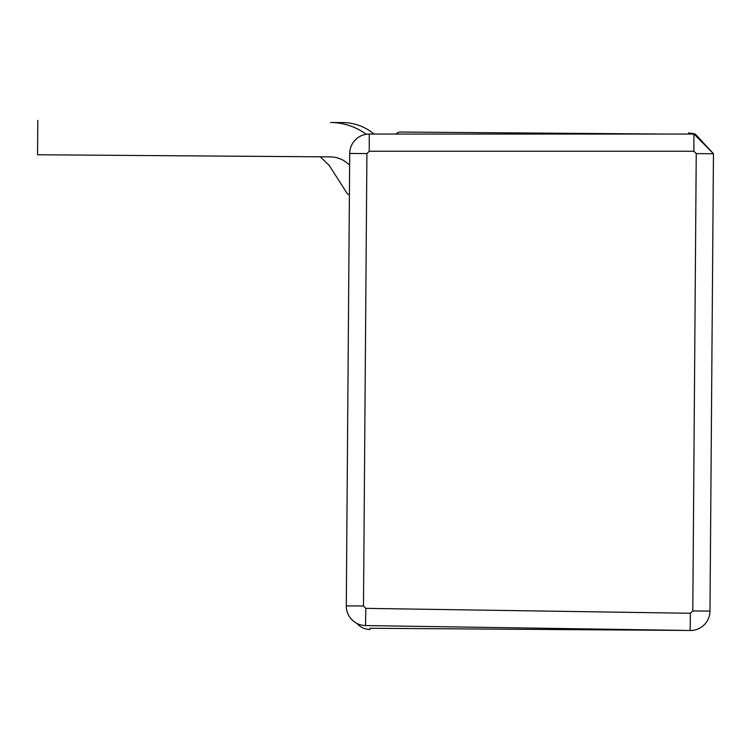 <?xml version="1.0" encoding="UTF-8"?>
<svg xmlns="http://www.w3.org/2000/svg" width="751" height="751" viewBox="0 0 751 751"><rect width="100%" height="100%" fill="white"/><g stroke="black" fill="none" stroke-linecap="round" stroke-linejoin="round"><path stroke-width="1.13" d="M710.024 605.766L713.422 157.794M688.479 134.054L688.489 133.002A25.572 25.572 0 0 1 695.295 134.1L713.45 153.692M688.104 630.446L369.971 628.268L369.961 629.488A17.207 17.207 0 0 1 357.007 623.461A19.554 19.554 0 0 1 346.286 605.869L349.713 153.457L366.91 153.589L363.484 606.001L346.286 605.869L349.393 194.95A19.301 19.301 0 0 1 347.366 193.767L329.163 165.361L320.311 156.818L37.55 154.762L330.271 156.884A27.036 27.036 0 0 1 349.619 165.239A27.036 27.036 0 0 0 330.271 156.884M395.655 134.054A17.113 17.113 0 0 1 399.363 132.026L664.522 134.054M329.163 165.361L347.366 193.767L329.163 165.361L320.311 156.818L329.163 165.361M366.281 134.279A61.441 61.441 0 0 0 330.524 122.479L342.813 122.573A49.153 49.153 0 0 1 374.026 134.054M37.803 120.357L37.55 154.762M713.45 153.748L694.046 134.054L713.45 153.748L696.243 153.617L692.788 610.948L709.986 611.079A19.554 19.554 0 0 1 690.141 630.483L365.54 625.564A19.554 19.554 0 0 1 346.286 605.869A19.554 19.554 0 0 0 365.54 625.564L365.803 608.366L690.404 613.276L690.141 630.483A19.554 19.554 0 0 0 709.986 611.079L713.45 153.748L709.986 611.079A19.554 19.554 0 0 1 690.141 630.483M696.243 153.617L693.896 151.251L693.896 134.054L369.257 134.054A19.554 19.554 0 0 0 349.713 153.457A19.554 19.554 0 0 1 369.257 134.054L369.257 151.251L366.91 153.589M693.896 151.251L369.257 151.251M692.788 610.948L690.404 613.276M365.803 608.366L363.484 606.001"/></g></svg>
